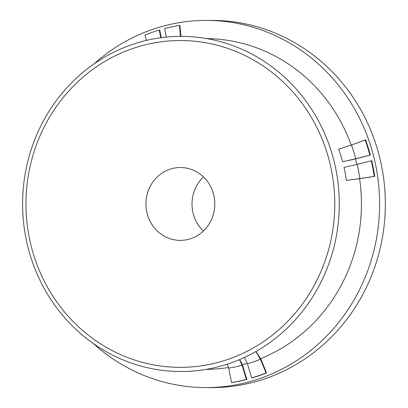 <?xml version="1.0" encoding="UTF-8"?>
<svg xmlns="http://www.w3.org/2000/svg" width="408" height="408" viewBox="0 0 408 408"><rect width="100%" height="100%" fill="white"/><g stroke="black" fill="none" stroke-linecap="round" stroke-linejoin="round"><path stroke-width="0.61" d="M244.412 357.449L247.421 363.829L251.7 377.92L252.18 377.92A180.683 170.733 90.1 0 0 266.541 372.907L260.61 358.601A165.383 156.274 90.1 0 0 359.611 178.714L346.448 180.377A154.454 145.952 -89.9 0 0 344.01 167.377L357.173 164.404A166.107 156.963 -89.9 0 1 359.851 178.602L346.448 180.377M228.454 367.521A165.383 156.274 90.1 0 1 206.142 369.368M161.242 37.684L159.757 30.07L159.273 30.07L160.772 37.75M166.265 37.102L164.597 28.58A180.683 170.733 90.1 0 1 179.423 25.434L179.908 25.439L180.928 36.378M206.8 38.622A165.383 156.274 90.1 0 1 351.217 145.11M355.546 158.957L342.603 161.741L355.771 158.768A166.107 156.963 -89.9 0 0 351.477 145.024L365.599 139.852A180.683 170.733 90.1 0 1 370.331 155.05L355.546 158.957A165.383 156.274 90.1 0 1 356.923 164.46M357.173 164.404L371.734 160.686A180.683 170.733 90.1 0 1 374.702 176.373L359.611 178.714M247.166 363.278A165.383 156.274 90.1 0 1 245.035 363.89A165.383 156.274 90.1 0 1 242.367 364.609L239.685 359.54M93.993 63.928A183.595 173.487 90.1 0 1 206.484 20.4A183.595 173.487 90.1 0 1 378.19 180.53A183.595 173.487 90.1 0 1 250.379 381.505A183.595 173.487 90.1 0 1 205.76 387.59A183.595 173.487 90.1 0 1 93.437 343.618M246.371 379.404A180.683 170.733 90.1 0 1 231.545 382.551L228.684 368.149A166.107 156.963 -89.9 0 0 242.097 365.313L246.371 379.404L246.855 379.409L242.367 364.609M246.855 379.409A180.683 170.733 90.1 0 1 232.03 382.551L231.545 382.551M242.097 365.313L239.425 359.652M355.771 158.768L370.331 155.05M146.523 40.392L144.911 35.078A180.683 170.733 90.1 0 1 159.273 30.07M179.423 25.434L180.443 36.378M342.603 161.741A154.454 145.952 -89.9 0 0 338.666 149.16L351.477 145.024M365.114 139.852A180.683 170.733 90.1 0 1 369.847 155.05M371.249 160.686A180.683 170.733 90.1 0 1 374.218 176.373L359.851 178.602M247.421 363.829A166.107 156.963 -89.9 0 0 260.411 359.285L266.057 372.907A180.683 170.733 90.1 0 1 251.7 377.92M255.862 351.553L260.411 359.285M228.684 368.149L227.236 364.181M266.057 372.907L266.541 372.907M255.994 351.477L260.61 358.601M374.218 176.373L374.702 176.373M203.352 231.066A36.429 34.42 90.1 0 1 203.459 176.914M189.154 239.165A36.429 34.42 90.1 0 1 180.3 240.373A36.429 34.42 90.1 0 1 145.952 203.878A36.429 34.42 90.1 0 1 180.448 167.515A36.429 34.42 90.1 0 1 214.516 199.288A36.429 34.42 90.1 0 1 189.154 239.165M221.34 365.956A167.566 158.34 90.1 0 1 28.157 159.992A167.566 158.34 90.1 0 1 293.342 85.884A167.566 158.34 90.1 0 1 221.34 365.956M206.484 20.4L212.206 20.41A183.595 173.487 90.1 0 1 383.913 180.54A183.595 173.487 90.1 0 1 256.102 381.516A183.595 173.487 90.1 0 1 211.482 387.6L205.76 387.59M219.764 361.932A163.404 154.408 90.1 0 1 31.38 161.078A163.404 154.408 90.1 0 1 289.976 88.817A163.404 154.408 90.1 0 1 219.764 361.932"/></g></svg>
